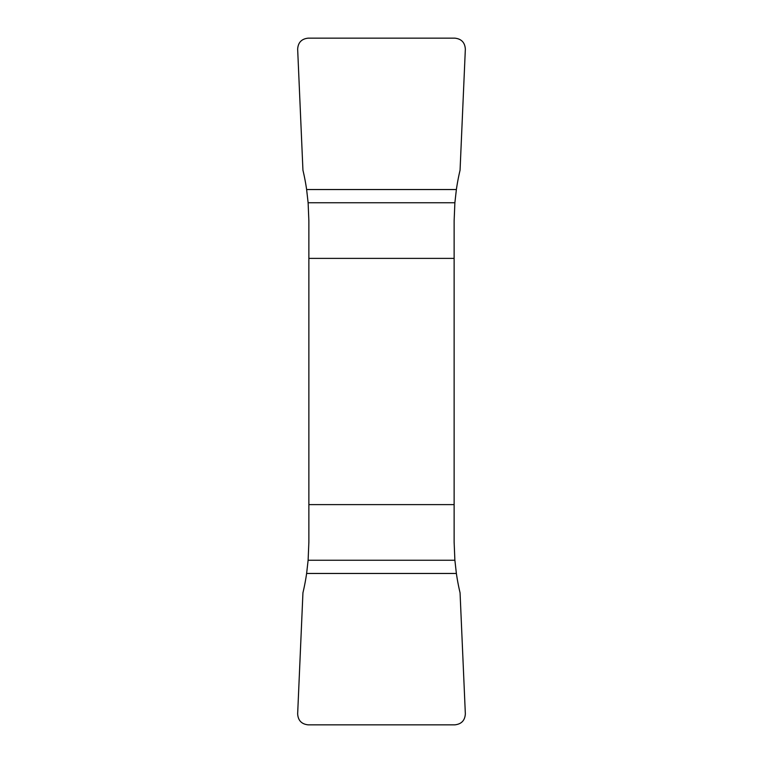<?xml version="1.0" encoding="UTF-8"?>
<svg xmlns="http://www.w3.org/2000/svg" width="763" height="763" viewBox="0 0 763 763"><rect width="100%" height="100%" fill="white"/><g stroke="black" fill="none" stroke-linecap="round" stroke-linejoin="round"><path stroke-width="1.14" d="M454.128 504.62L454.128 542.15L454.882 560.252L454.128 542.15L454.128 220.85L454.882 202.748L456.379 189.539A219.219 219.219 0 0 1 460.06 170.206A219.219 219.219 0 0 0 456.379 189.539L454.882 202.748L308.118 202.748L308.872 220.85L308.872 504.62L454.128 504.62L454.128 220.85L454.882 202.748M308.118 202.748L306.621 189.539A219.219 219.219 0 0 0 302.94 170.206L297.656 49.175C298.066 42.528 301.585 38.846 308.214 38.15L454.786 38.15C461.415 38.846 464.934 42.528 465.344 49.175L460.06 170.206L465.344 49.175C464.934 42.528 461.415 38.846 454.786 38.15L308.214 38.15C301.585 38.846 298.066 42.528 297.656 49.175L302.94 170.206A219.219 219.219 0 0 1 306.621 189.539L308.118 202.748L308.872 220.85L308.872 258.38L454.128 258.38M308.872 504.62L308.872 542.15L308.118 560.252L308.872 542.15L308.872 258.38M456.379 573.461A219.219 219.219 0 0 0 460.06 592.794L465.344 713.825C464.944 720.482 461.424 724.154 454.786 724.85L308.214 724.85C301.576 724.154 298.056 720.482 297.656 713.825L302.94 592.794A219.219 219.219 0 0 0 306.621 573.461L308.118 560.252L306.621 573.461A219.219 219.219 0 0 1 302.94 592.794L297.656 713.815C298.056 720.482 301.576 724.154 308.214 724.85L454.786 724.85C461.424 724.154 464.944 720.482 465.344 713.825L460.06 592.794A219.219 219.219 0 0 1 456.379 573.461L454.882 560.252L456.379 573.461L306.621 573.461M306.621 189.539L456.379 189.539M308.118 560.252L454.882 560.252"/></g></svg>
